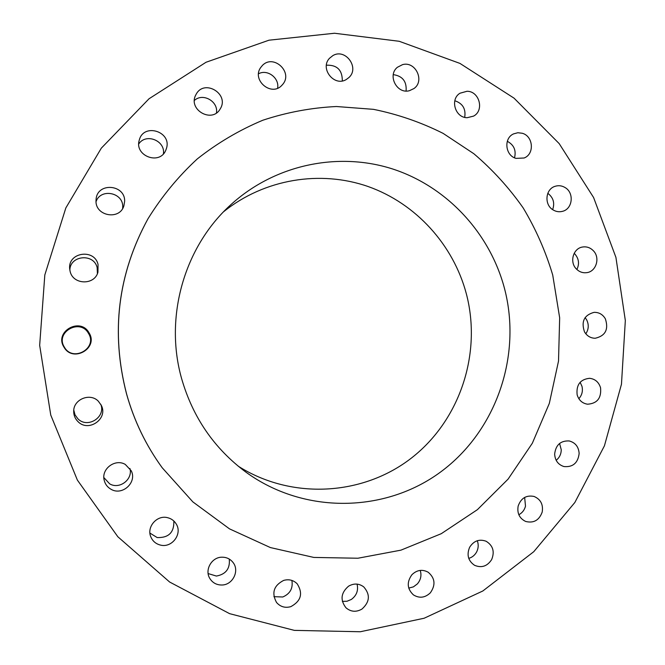 <?xml version="1.0" encoding="UTF-8"?>
<svg xmlns="http://www.w3.org/2000/svg" width="665" height="665" viewBox="0 0 665 665"><rect width="100%" height="100%" fill="white"/><g stroke="black" fill="none" stroke-linecap="round" stroke-linejoin="round"><path stroke-width="1" d="M283.656 580.412C273.772 585.533 271.395 592.881 276.524 602.457C280.347 606.812 285.11 608.217 290.821 606.655C301.104 601.052 303.223 593.429 297.172 583.795C293.39 580.096 288.884 578.966 283.656 580.412M273.905 596.663L282.758 596.995C290.131 593.803 293.174 588.284 291.885 580.429M615.915 257.355L593.587 197.505L559.19 143.615L514.037 98.154L459.947 63.408L399.191 41.28L334.512 33.25L269.001 40.191L206.025 62.261L149.026 98.769L101.329 148.145L65.835 207.946L44.821 274.936L39.667 345.326L50.756 415.06L77.381 480.097L117.846 536.763L169.633 582.025L229.608 613.662L294.329 630.37L360.289 631.75L424.137 618.242L482.832 590.986L533.771 551.692L574.843 502.491L604.435 445.808L621.467 384.237L625.333 320.505L615.915 257.355M147.979 218.785L147.946 218.843C117.796 274.03 110.664 332.392 126.541 393.913C134.056 420.746 145.909 445.309 162.102 467.611L162.144 467.678M348.543 586.198C340.887 592.831 340.031 600.03 345.983 607.802C350.879 611.916 356.191 612.34 361.926 609.09C369.823 602.016 370.43 594.618 363.755 586.904C358.975 583.371 353.905 583.139 348.543 586.198M411.934 574.701C406.581 582.141 407.08 588.874 413.431 594.901C419.407 598.533 425.043 597.843 430.346 592.823C435.816 584.992 435.093 578.126 428.16 572.216C422.35 569.099 416.938 569.922 411.934 574.701M469.648 547.245C466.506 554.843 468.135 560.861 474.544 565.292C481.576 568.209 487.279 566.306 491.659 559.581C494.851 551.642 493.006 545.533 486.123 541.252C479.307 538.791 473.812 540.786 469.648 547.245M518.151 506.082C516.971 513.305 519.481 518.434 525.674 521.46C533.704 523.422 539.207 520.279 542.208 512.033C543.371 504.494 540.662 499.307 534.078 496.456C526.298 494.91 520.994 498.118 518.151 506.082M554.643 454.137C555.092 460.587 558.209 464.735 564.003 466.564C572.922 467.329 577.968 462.973 579.149 453.497C578.65 446.772 575.333 442.591 569.215 440.953C560.578 440.562 555.724 444.96 554.643 454.137M577.145 394.827C578.824 400.23 582.299 403.356 587.552 404.212C597.22 403.53 601.551 398.036 600.553 387.753C598.783 382.109 595.125 378.959 589.581 378.302C580.237 379.333 576.098 384.844 577.145 394.827M584.485 331.827C586.995 336.025 590.562 338.169 595.2 338.261C605.433 335.883 608.816 329.399 605.35 318.793C602.714 314.387 598.949 312.234 594.061 312.359C584.211 315.044 581.011 321.536 584.485 331.827M576.314 268.918C579.248 271.894 582.698 273.14 586.671 272.667C596.222 271.694 600.445 257.729 593.338 250.722C590.229 247.579 586.58 246.358 582.39 247.048C573.155 248.461 569.348 262.093 576.314 268.918M553.072 209.899C556.081 211.711 559.223 212.185 562.515 211.329C572.64 209.01 574.419 192.883 565.142 187.588C561.933 185.643 558.583 185.219 555.1 186.308C545.358 189.068 544.003 204.762 553.072 209.899M516.032 158.378L524.095 158.004C534.693 154.139 533.355 136.159 522.258 133.258L517.836 132.734L513.571 133.881C503.455 138.195 505.201 155.61 516.032 158.378M467.221 117.697L473.596 116.101C484.519 110.481 479.407 91.13 467.021 91.271L460.005 93.216C449.681 99.301 455.184 117.905 467.221 117.697M409.449 90.689L413.979 88.536C425.035 80.947 415.509 60.914 402.574 64.63L397.396 67.281C387.113 75.328 396.955 94.38 409.449 90.689M346.241 79.542L348.942 77.522C359.873 67.755 345.401 47.955 332.857 55.602L329.499 58.287C319.574 68.503 334.212 87.024 346.241 79.542M281.694 85.519L282.783 84.305C293.282 72.186 273.481 53.74 262.426 65.428L260.688 67.531C251.52 80.058 271.212 96.832 281.694 85.519M220.281 108.786C229.633 94.131 204.521 78.711 196.225 94.122L195.71 95.095C187.879 109.841 212.168 123.557 220.148 108.994L220.281 108.786M166.524 148.204C171.72 131.595 143.931 122.809 139.376 139.725L139.226 140.224C134.272 155.901 159.625 165.494 165.751 150.357L166.524 148.204M124.638 201.32C125.328 184.554 97.813 182.019 96.134 198.785L95.993 200.805C95.336 216.142 119.65 220.472 123.881 205.867L124.638 201.32M98.046 264.412C94.413 248.361 67.88 252.284 69.667 268.71L70.149 271.544C73.2 284.986 94.621 285.401 97.946 272.176L98.046 264.412M89.019 332.791C80.307 316.706 53.94 331.652 63.956 347.105C72.801 363.19 98.969 348.119 89.019 332.791M98.353 401.219C90.108 392.483 73.366 399.316 73.707 411.352C73.707 415.367 75.137 418.792 77.996 421.618C88.487 432.649 108.337 418.775 101.346 405.417L98.353 401.219M125.303 464.436C115.261 458.36 101.122 468.858 104.181 480.196C105.161 484.228 107.464 487.262 111.088 489.307C122.377 496.073 137.256 482.316 131.238 470.77L125.303 464.436M167.597 517.686C157.007 514.743 146.333 526.979 150.864 536.954C152.709 541.219 155.901 543.92 160.431 545.076C171.886 548.209 182.601 533.97 176.283 524.095C174.297 520.77 171.395 518.634 167.597 517.686M221.802 557.195C211.611 557.22 204.404 570.013 209.849 578.508C212.642 582.897 216.682 585.067 221.952 585.009C232.758 584.942 239.741 570.794 233.082 562.532C230.248 558.908 226.482 557.12 221.802 557.195M552.723 275.044C545.682 251.428 535.832 229.059 523.18 207.929C509.041 187.754 492.59 169.683 473.821 153.706L443.114 133.374C421.028 122.302 397.82 114.289 373.489 109.343L336.399 106.516C311.395 107.722 286.864 112.294 262.825 120.232C239.375 130.049 217.53 142.95 197.289 158.918C178.262 176.483 161.844 196.416 148.021 218.719C117.846 273.955 110.698 332.375 126.591 393.963C134.114 420.82 145.984 445.409 162.185 467.736L192.875 501.909L229.492 528.858L270.397 547.569L313.805 557.428L357.903 558.234L400.937 550.155L441.261 533.696L477.404 509.664L508.11 479.099L532.341 443.223L549.323 403.406L558.517 361.087L559.664 317.795L552.723 275.044M181.62 378.609C192.833 417.495 214.346 448.734 246.141 472.308C304.362 514.56 385.326 512.981 440.829 471.834C496.464 430.721 522.058 355.501 504.511 288.502C489.864 233.107 447.013 186.632 392.508 168.935C337.995 151.462 274.803 164.612 230.913 204.645C184.371 246.524 164.089 316.856 181.62 378.609M238.195 466.165C291.902 500.196 363.206 495.733 411.643 457.886C460.147 420.031 482 353.273 466.34 293.764C453.322 244.82 416.024 203.523 368.219 186.566C320.389 169.833 264.454 178.935 223.714 211.661M342.317 80.914C342.367 70.041 337.064 64.804 326.407 65.203M408.734 588.101L413.422 586.863L417.379 583.895C420.779 579.863 421.735 575.366 420.247 570.395M277.604 88.204C279.608 78.096 267.471 68.861 258.544 73.765M468.758 558.384C472.2 557.361 474.827 555.208 476.63 551.95C478.476 548.259 478.692 544.519 477.287 540.728M216.449 112.925C218.486 101.429 202.933 92.551 194.404 100.415M518.825 514.727C522.249 512.898 524.469 510.047 525.5 506.165L524.652 497.412M163.407 153.856C165.56 140.731 146.001 132.784 138.761 143.939M556.164 460.296C559.481 457.636 561.177 454.129 561.252 449.748L559.589 443.447M122.643 208.494L122.734 206.915C123.391 192.451 100.506 187.929 96.026 201.728M578.841 398.701C581.991 395.176 583.039 391.053 581.983 386.34L580.129 382.275M97.414 273.614L97.148 267.613C93.881 253.024 69.892 255.252 69.85 270.239M585.815 333.797C588.741 329.333 589.015 324.67 586.638 319.815L585.109 317.612M88.47 333.365C80.091 317.903 54.746 332.276 64.372 347.138C72.876 362.6 98.046 348.111 88.47 333.365M576.879 269.491C579.531 263.988 578.916 258.876 575.017 254.155L574.178 253.34M73.782 410.114L75.02 414.819L77.872 418.775C87.497 428.908 106.067 417.113 100.781 404.32M552.648 209.616C554.942 202.983 553.33 197.547 547.81 193.316M103.856 477.57L109.7 483.871C119.509 489.731 133.058 479.374 129.924 468.501M514.519 157.805C516.356 150.381 513.945 144.879 507.304 141.296M149.933 533.089L157.164 537.561C168.669 537.943 174.222 532.424 173.839 521.011M464.685 117.339C466.032 108.944 462.74 103.416 454.81 100.748M208.137 573.571L216.399 576.056C225.909 574.286 230.198 568.625 229.267 559.065M406.074 91.014C406.847 81.463 402.574 76.001 393.273 74.63M342.35 601.384L346.989 601.26L351.336 599.456C356.615 595.541 358.526 590.429 357.072 584.111"/></g></svg>
